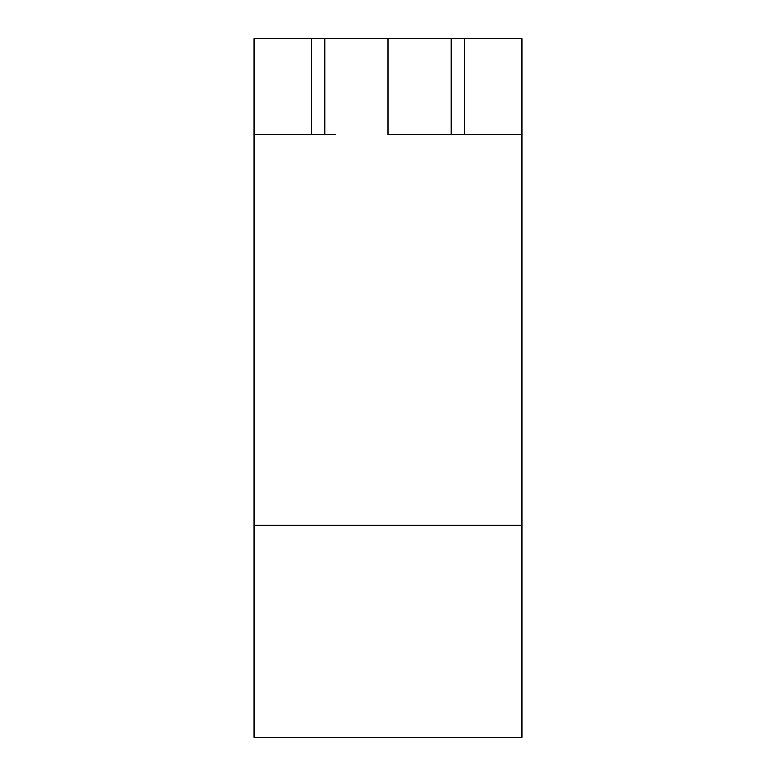 <?xml version="1.0" encoding="UTF-8"?>
<svg xmlns="http://www.w3.org/2000/svg" width="776" height="776" viewBox="0 0 776 776"><rect width="100%" height="100%" fill="white"/><g stroke="black" fill="none" stroke-linecap="round" stroke-linejoin="round"><path stroke-width="1.16" d="M440.535 38.8L388 38.8L464.591 38.8L451.186 38.8L451.186 134.539L388 134.539L388 38.8L335.465 38.8M451.186 134.539L522.035 134.539L522.035 737.2L522.035 38.8L464.591 38.8L464.591 134.539L451.186 134.539L451.186 38.8M324.814 38.8L253.965 38.8L253.965 134.539L253.965 38.8L324.814 38.8L324.814 134.539L311.409 134.539L311.409 38.8L311.409 134.539L324.814 134.539L324.814 38.8L388 38.8L388 134.539L440.535 134.539M253.965 737.2L253.965 134.539L311.409 134.539L253.965 134.539L253.965 737.2L522.035 737.2M335.465 134.539L324.814 134.539M522.035 525.139L253.965 525.139L522.035 525.139M522.035 134.539L522.035 38.8L464.591 38.8L464.591 134.539L522.035 134.539"/></g></svg>
